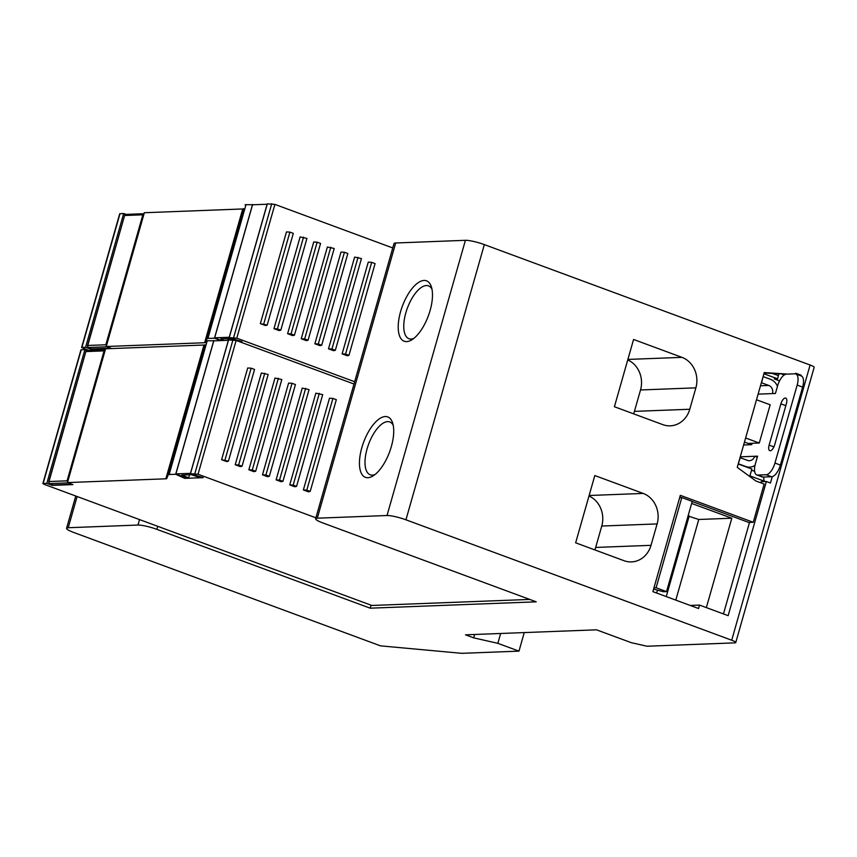 <?xml version="1.0" encoding="UTF-8"?>
<svg xmlns="http://www.w3.org/2000/svg" width="857" height="857" viewBox="0 0 857 857"><rect width="100%" height="100%" fill="white"/><g stroke="black" fill="none" stroke-linecap="round" stroke-linejoin="round"><path stroke-width="1.29" d="M223.923 340.475L220.656 338.965L230.062 338.601L234.7 340.015M430.107 310.48A32.202 13.862 110.3 0 1 411.735 339.875A32.202 13.862 110.3 0 1 400.594 311.605A32.202 13.862 110.3 0 1 416.791 283.731A32.202 13.862 110.3 0 1 431.36 286.784A32.202 13.862 110.3 0 1 430.107 310.48M431.971 289.173A28.174 12.127 -69.7 0 0 428.521 285.874A28.174 12.127 -69.7 0 0 405.843 312.794A28.174 12.127 -69.7 0 0 408.993 338.729A28.174 12.127 -69.7 0 0 413.76 338.461M391.349 446.551A32.202 13.862 110.3 0 1 372.977 475.956A32.202 13.862 110.3 0 1 361.825 447.675A32.202 13.862 110.3 0 1 378.033 419.812A32.202 13.862 110.3 0 1 392.602 422.865A32.202 13.862 110.3 0 1 391.349 446.551M393.213 425.254A28.174 12.127 -69.7 0 0 389.764 421.944A28.174 12.127 -69.7 0 0 367.085 448.864A28.174 12.127 -69.7 0 0 370.224 474.799A28.174 12.127 -69.7 0 0 375.002 474.532M785.269 398.012A6.042 2.603 110.3 0 1 785.73 398.077A6.042 2.603 110.3 0 1 786.405 403.636L774.653 444.922A6.042 2.603 110.3 0 1 769.79 450.686A6.042 2.603 110.3 0 1 769.115 445.126L780.877 403.851A6.042 2.603 110.3 0 1 785.269 398.012M189.526 474.746L188.647 477.831L181.705 475.099L191.304 474.671L199.531 477.424L202.273 477.306M594.833 549.905A24.146 21.457 87.8 0 0 595.669 547.441L601.764 526.037A24.146 21.457 87.8 0 0 588.984 496.01M594.812 475.549L575.647 542.813L624.035 560.703A24.146 21.457 87.8 0 0 631.491 561.903A24.146 21.457 87.8 0 0 651.009 545.331L657.115 523.916A24.146 21.457 87.8 0 0 643.2 493.428L594.812 475.549M42.85 483.605L80.954 349.827L84.929 349.592L46.814 483.369L43.129 483.509L44.061 484.301L371.874 605.471L529.744 599.429M168.218 474.81L166.772 478.517A8.045 1.275 15.9 0 1 165.851 478.806L67.478 482.577L105.593 348.799L203.966 345.028A8.045 1.275 -164.1 0 0 204.887 344.739L168.218 474.81A8.045 1.275 15.9 0 1 169.14 474.51L175.696 474.264L184.758 478.367L203.205 477.66L190.458 473.696L228.562 339.918L236.146 340.465L354.005 384.022M84.929 349.592L87.318 350.47M214.732 340.829L207.244 340.732A8.045 1.275 -164.1 0 0 206.323 341.032M252.269 470L255.675 471.254L281.814 379.522L274.979 378.055L248.851 469.786L252.269 470L278.396 378.258M265.906 475.035L269.312 476.299L295.44 384.557L292.033 383.304L288.605 383.09L262.478 474.821L265.906 475.035L292.033 383.304M279.532 480.07L282.939 481.334L309.066 389.603L302.242 388.125L276.104 479.856L279.532 480.07L305.66 388.339M293.158 485.116L296.565 486.369L322.703 394.638L315.869 393.159L289.741 484.901L293.158 485.116L319.297 393.374M306.795 490.15L310.202 491.404L308.456 491.822L303.367 489.936L306.795 490.15L332.923 398.419L329.495 398.205L303.367 489.936M332.923 398.419L336.33 399.673L310.202 491.404M221.588 459.706L228.412 461.184L226.677 461.591L221.588 459.706L247.716 367.974L251.144 368.189L254.55 369.442L228.412 461.184M225.005 459.92L251.144 368.189M238.642 464.955L242.049 466.219L268.177 374.488L261.342 373.009L235.214 464.751L238.642 464.955L264.77 373.224M255.675 471.254L253.94 471.661L248.851 469.786M269.312 476.299L267.566 476.706L262.478 474.821M282.939 481.334L281.192 481.741L276.104 479.856M296.565 486.369L294.829 486.776L289.741 484.901M242.049 466.219L240.303 466.626L235.214 464.751M46.814 483.369L52.266 485.383L72.931 484.591L67.478 482.577M315.89 517.799L198.042 474.242L190.458 473.696M188.647 477.831L185.969 477.938L180.366 476.171M184.919 477.778L184.758 478.367M175.696 474.264L213.811 340.486M52.438 484.794L52.266 485.383M72.009 484.248L52.93 484.976L49.181 483.594L48.999 481.527L86.021 350.974L48.624 482.255L48.999 481.527L67.071 480.841L67.649 481.998M105.261 349.956L104.093 350.877L67.071 480.841M104.093 350.877L86.011 351.574L87.071 350.577M180.881 475.914L175.899 473.878L190.554 473.353M190.479 473.321L228.369 340.304L213.789 340.861L175.899 473.878M371.049 605.171L370.192 608.181L156.874 529.337A14.494 2.292 -164.1 0 0 137.966 525.052L68.228 527.73A14.494 2.292 -164.1 0 0 66.567 528.287A14.494 2.292 -164.1 0 0 73.863 532.518L380.54 645.867L461.784 653.323L518.978 651.138L497.853 643.328L473.685 637.854L465.512 634.833L596.493 629.82L631.255 642.664L647.014 646.232L734.835 642.868A8.045 1.275 -164.1 0 0 735.756 642.557A8.045 1.275 -164.1 0 0 731.707 640.211L405.939 519.803A14.494 2.292 -164.1 0 0 387.032 515.518L317.294 518.185A14.494 2.292 -164.1 0 0 315.622 518.753A14.494 2.292 -164.1 0 0 322.918 522.974L536.236 601.828L370.192 608.181M763.094 376.63L761.616 382.811L768.772 385.457A6.438 5.72 -92.2 0 1 772.478 393.588L775.435 393.47L777.61 385.832A12.073 5.196 110.3 0 1 786.415 374.145L794.9 373.823A12.073 5.196 110.3 0 1 795.821 373.963L801.274 375.977A12.073 5.196 110.3 0 1 802.623 387.096L780.406 465.072A12.073 5.196 110.3 0 1 771.611 476.749L763.126 477.07A12.073 5.196 110.3 0 1 762.205 476.931L756.752 474.917A12.073 5.196 110.3 0 1 755.403 463.798L757.577 456.16L754.631 456.267A6.438 5.72 -92.2 0 1 749.425 460.691A6.438 5.72 -92.2 0 1 747.433 460.37L740.277 457.724L738.273 463.776M786.78 374.134L764.123 373.02M784.209 374.991L782.013 374.177M799.41 375.291L801.166 375.227L795.714 373.213L795.521 373.877M786.437 374.006L764.251 372.57L737.256 467.354L755.96 481.034L764.133 484.055L753.249 522.277L748.814 522.449L692.188 501.516M681.519 497.574L679.858 496.953M753.249 522.277L680.319 495.325L652.884 591.641L698.551 608.524L699.526 605.085L690.206 605.438M317.294 518.185L395.688 242.992A14.494 2.292 -164.1 0 0 394.016 243.549L315.622 518.753M395.688 242.992L465.415 240.314L387.032 515.518M405.939 519.803L484.334 244.599A14.494 2.292 -164.1 0 0 465.415 240.314M484.334 244.599L810.101 365.007L731.707 640.211M735.756 642.557L814.15 367.353A8.045 1.275 -164.1 0 0 810.101 365.007M524.259 632.584L518.978 651.138M500.649 633.484L497.853 643.328M474.649 634.48L473.685 637.854M633.569 339.468L614.405 406.743L662.793 424.633A24.146 21.457 87.8 0 0 670.249 425.833A24.146 21.457 87.8 0 0 689.778 409.25L695.873 387.846A24.146 21.457 87.8 0 0 681.958 357.358L633.569 339.468M699.526 605.085L728.15 615.658L766.372 481.505L770.454 483.016L772.275 476.642M800.974 375.869L801.166 375.227M757.267 457.242L754.631 456.267L740.255 456.824M754.996 465.405A12.876 11.441 -92.2 0 1 749.671 467.129A12.876 11.441 -92.2 0 1 745.686 466.487L738.53 463.841M763.362 376.694L770.518 379.34A12.876 11.441 -92.2 0 1 777.46 386.368M763.126 477.07L757.674 475.057A12.073 5.196 110.3 0 1 756.752 474.917M757.674 475.057L766.158 474.735L771.611 476.749M795.821 373.963A12.073 5.196 110.3 0 1 797.171 385.082L774.953 463.048A12.073 5.196 110.3 0 1 766.158 474.735M752.114 443.294L751.728 444.665L743.63 444.976M666.532 591.619L656.108 587.763L681.808 497.563L692.22 501.409L666.532 591.619L663.393 591.737L653.602 589.113M779.559 380.862L774.332 378.933L777.578 378.805L778.863 373.973M765.665 481.688L749.918 475.892L751.878 469.015L738.209 463.991M751.535 470.214L754.631 471.35M763.866 477.038A7.242 3.117 -69.7 0 0 764.648 481.302M766.372 481.505L761.123 481.698L760.802 482.823M723.458 613.923L749.521 522.416M679.665 497.638L681.808 497.563M653.966 587.848L656.108 587.763M657.373 590.494L656.655 593.033M691.642 503.445L731.814 518.217L706.35 607.602M731.814 518.217L698.766 519.481L675.798 600.114M688.064 516L698.766 519.481M689.221 515.957L666.253 596.579M745.611 437.991L759.281 443.015L770.175 404.793L756.506 399.769M744.454 442.062L748.204 443.444L759.281 443.015M763.908 373.781L777.578 378.805M776.945 385.222L777.802 385.189M633.591 413.835A24.146 21.457 87.8 0 0 634.426 411.371L640.522 389.967A24.146 21.457 87.8 0 0 627.742 359.929M241.031 341.236L238.514 341.343M228.294 338.676L227.823 340.325M220.506 340.604L219.135 340.1M219.638 339.833L214.657 337.808L229.322 337.272M229.237 337.251L267.127 204.234L252.547 204.791L214.657 337.808M392.763 247.952L274.904 204.395L267.33 203.848L229.215 337.626L241.963 341.589L239.446 341.686M81.608 347.524L119.723 213.747L123.687 213.511L85.582 347.289L81.608 347.524L88.732 350.417M123.687 213.511L126.075 214.4M206.976 338.74L205.541 342.436A8.045 1.275 15.9 0 1 204.619 342.736L106.247 346.507L144.351 212.729L242.724 208.958A8.045 1.275 -164.1 0 0 243.645 208.658L206.976 338.74A8.045 1.275 15.9 0 1 207.897 338.44L214.464 338.194L219.574 340.079L217.732 340.154L219.103 340.658M253.49 204.759L246.002 204.662A8.045 1.275 -164.1 0 0 245.081 204.962M291.026 333.919L294.444 335.183L320.572 243.452L317.165 242.188L313.737 241.974L287.609 333.716L291.026 333.919L317.165 242.188M304.663 338.965L308.07 340.218L334.198 248.487L327.374 247.02L301.236 338.751L304.663 338.965L330.791 247.234M318.29 344L321.696 345.264L347.835 253.522L344.428 252.269L341 252.054L314.873 343.786L318.29 344L344.428 252.269M331.927 349.035L335.333 350.299L361.461 258.568L354.627 257.089L328.499 348.831L331.927 349.035L358.055 257.304M345.553 354.08L348.96 355.334L347.224 355.751L342.125 353.866L345.553 354.08L371.681 262.338L368.264 262.135L342.125 353.866M371.681 262.338L375.087 263.602L348.96 355.334M260.346 323.635L267.18 325.103L265.434 325.521L260.346 323.635L286.474 231.904L289.902 232.118L293.308 233.372L267.18 325.103M263.774 323.85L289.902 232.118M277.4 328.884L280.807 330.149L306.935 238.417L300.111 236.939L273.972 328.67L277.4 328.884L303.528 237.153M294.444 335.183L292.698 335.59L287.609 333.716M308.07 340.218L306.324 340.636L301.236 338.751M321.696 345.264L319.961 345.671L314.873 343.786M335.333 350.299L333.587 350.706L328.499 348.831M280.807 330.149L279.071 330.556L273.972 328.67M85.582 347.289L91.035 349.313L111.689 348.52L106.247 346.507M354.659 381.729L236.8 338.172L229.215 337.626M214.464 338.194L252.569 204.416M91.196 348.724L91.035 349.313M110.767 348.178L91.688 348.906L87.95 347.524L87.757 345.457L124.779 214.903L87.382 346.185L87.757 345.457L105.84 344.771L106.407 345.928M144.019 213.886L142.851 214.807L105.84 344.771M142.851 214.807L124.779 215.503L125.84 214.507M81.233 349.731L43.129 483.509M165.851 478.806L203.966 345.028M236.146 340.465L198.042 474.242M232.997 339.747L194.882 473.525M207.244 340.732L169.14 474.51M166.772 478.517L204.887 344.739M68.26 482.866L49.181 483.594M182.68 475.003L182.52 475.571M156.874 529.337L157.742 526.316M139.53 519.588L137.966 525.052M68.228 527.73L77.119 496.524M760.491 385.768L768.772 385.457M758.113 394.134L772.478 393.588M745.686 466.487L745.076 466.508M780.877 403.851L785.826 405.682M769.115 445.126L773.914 446.904M802.623 387.096L797.171 385.082M780.406 465.072L774.953 463.048M778.477 375.645L772.682 373.577M627.892 359.426L681.958 357.358M640.522 389.967L695.873 387.846M634.426 411.371L689.778 409.25M589.123 495.496L643.2 493.428M601.764 526.037L657.115 523.916M595.669 547.441L651.009 545.331M221.438 338.933L221.277 339.501M120.001 213.661L81.886 347.439M204.619 342.736L242.724 208.958M274.904 204.395L236.8 338.172M271.755 203.677L233.65 337.454M246.002 204.662L207.897 338.44M205.541 342.436L243.645 208.658M107.018 346.785L87.95 347.524M105.304 349.785L86.621 350.492M75.759 496.021L66.567 528.287M749.671 467.129L747.025 467.226M144.072 213.704L125.379 214.421"/></g></svg>
